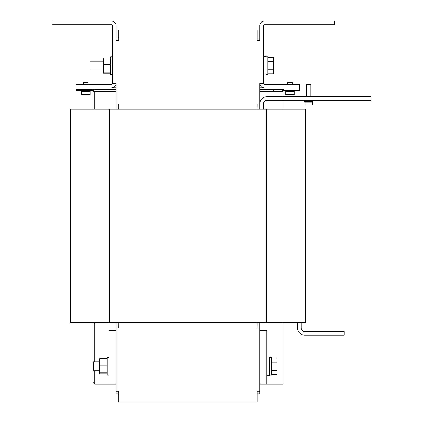 <?xml version="1.0" encoding="UTF-8"?>
<svg xmlns="http://www.w3.org/2000/svg" width="423" height="423" viewBox="0 0 423 423"><rect width="100%" height="100%" fill="white"/><g stroke="black" fill="none" stroke-linecap="round" stroke-linejoin="round"><path stroke-width="0.63" d="M81.634 94.71L90.083 94.71L90.083 91.421L81.634 91.421L81.634 94.71M81.766 90.527L81.766 91.421M89.951 90.527L89.951 91.421M285.906 90.527L285.906 91.421M294.091 90.527L294.091 91.421M285.774 94.71L294.223 94.71L294.223 91.421L285.774 91.421L285.774 94.71M88.084 84.304L88.084 82.522L83.638 82.522L83.638 84.304M112.544 74.517L110.768 74.517L110.768 56.73L112.544 56.73M103.297 61.176L89.861 61.176L89.861 70.07L103.297 70.07M108.986 375.164L107.209 375.164L107.209 357.377L108.986 357.377M99.738 361.824L93.42 361.824L93.42 370.717L99.738 370.717M269.541 357.377L271.317 357.377L271.317 375.164L269.541 375.164M266.871 356.933L269.541 356.933L269.541 375.608L266.871 375.608M312.454 102.091L312.2 105.031L305.152 105.031L304.898 102.091M304.586 101.203L304.586 102.091L312.766 102.091L312.766 101.203M304.227 100.314L304.227 101.203L313.126 101.203L313.126 100.314M310.9 96.756L310.9 84.304L306.453 84.304L306.453 96.756M292.219 84.304L292.219 82.522L287.772 82.522L287.772 84.304M265.982 74.517L267.759 74.517L267.759 56.73L265.982 56.73M263.312 56.285L265.982 56.285L265.982 74.966L263.312 74.966M259.754 109.208L259.754 83.416L263.312 83.416L263.312 25.597A0.888 0.888 0 0 1 264.201 24.708L334.471 24.708L334.471 21.15L264.201 21.15A4.447 4.447 0 0 0 259.754 25.597L259.754 40.719L257.084 40.719L257.084 30.044L118.773 30.044L118.773 40.719L116.103 40.719L116.103 25.597A4.447 4.447 0 0 0 111.656 21.15L52.061 21.15L52.061 24.708L111.656 24.708A0.888 0.888 0 0 1 112.544 25.597L112.544 83.416A0.888 0.888 0 0 1 111.656 84.304L76.077 84.304L76.077 90.527L92.087 90.527A0.888 0.888 0 0 1 92.975 91.421L116.103 91.421M92.975 382.371L94.757 384.147L92.975 382.371L92.975 322.686M92.975 109.208L92.975 91.421M94.757 370.717L94.757 384.147L116.103 384.147M259.754 384.147L282.881 384.147L282.881 322.686M259.754 91.421L282.881 91.421L282.881 96.756M282.881 100.314L282.881 109.208M93.864 91.421A1.777 1.777 0 0 0 92.087 89.639M263.312 83.416A0.888 0.888 0 0 0 264.201 84.304L299.78 84.304L299.78 90.527L283.77 90.527A0.888 0.888 0 0 0 282.881 91.421M259.754 89.639L283.77 89.639A1.777 1.777 0 0 0 281.993 91.421M297.559 322.686L297.559 328.021A7.117 7.117 0 0 0 304.671 335.138L344.253 335.138L344.253 331.579L304.671 331.579A3.558 3.558 0 0 1 301.118 328.021L301.118 322.686M259.754 322.686L259.754 330.691L266.871 330.691L266.871 384.063L259.754 384.063L259.754 391.175L257.084 391.175L257.084 401.85L118.773 401.85L118.773 391.175L116.103 391.175L116.103 322.686M267.759 73.84L273.454 73.84L273.454 57.406L267.759 57.406M267.759 69.732L273.454 69.732M267.759 61.515L273.454 61.515M116.103 87.862L111.656 87.862A4.447 4.447 0 0 0 116.103 83.416L112.544 83.416M271.317 374.487L277.012 374.487L277.012 358.054L271.317 358.054M271.317 370.379L277.012 370.379M271.317 362.162L277.012 362.162M259.754 384.063L259.754 330.691M107.209 373.858L99.738 373.858L99.738 358.683L107.209 358.683M107.209 372.79L99.738 372.79M107.209 365.202L99.738 365.202M116.103 330.691L108.986 330.691L108.986 384.063L116.103 384.063M257.041 322.686L257.041 328.021L257.084 322.686M118.815 322.686L118.773 328.021M118.773 109.208L118.773 103.873L118.815 109.208M257.041 109.208L257.084 103.873M116.103 38.049L118.773 38.049M118.773 393.845L116.103 393.845L116.103 391.175M116.103 109.208L116.103 83.416M257.084 38.049L259.754 38.049M259.754 391.175L259.754 393.845L257.084 393.845M259.754 103.873A7.117 7.117 0 0 1 266.871 96.756L370.939 96.756L370.939 100.314L266.871 100.314A3.558 3.558 0 0 0 263.312 103.873L263.312 109.208M110.768 73.216L103.297 73.216L103.297 58.036L110.768 58.036M110.768 72.143L103.297 72.143M110.768 64.555L103.297 64.555M259.754 83.416A4.447 4.447 0 0 0 264.201 87.862L259.754 87.862M116.103 89.639L76.077 89.639M70.292 322.686L70.292 109.208L305.565 109.208L305.565 322.686L70.292 322.686M94.757 91.421L94.757 109.208M94.757 322.686L94.757 361.824M109.43 322.686L109.43 109.208M266.427 322.686L266.427 109.208M273.274 91.421L273.274 89.639M103.915 91.421L103.915 89.639"/></g></svg>
